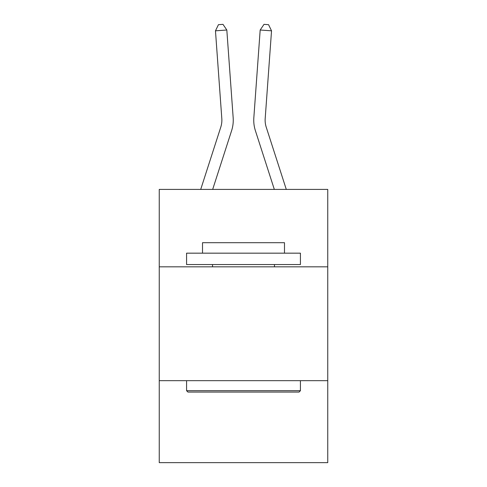 <?xml version="1.0" encoding="UTF-8"?>
<svg xmlns="http://www.w3.org/2000/svg" width="487" height="487" viewBox="0 0 487 487"><rect width="100%" height="100%" fill="white"/><g stroke="black" fill="none" stroke-linecap="round" stroke-linejoin="round"><path stroke-width="0.73" d="M327.751 266.827L327.751 189.413L159.249 189.413L159.249 266.827L327.751 266.827L327.751 462.65L159.249 462.65L159.249 266.827M327.751 380.676L159.249 380.676M231.605 130.674L212.673 189.413L231.605 130.674A34.157 34.157 122 0 0 233.163 117.726L226.82 30.011L233.163 117.726L226.82 30.011L233.163 117.726L226.82 30.011L233.163 117.726L226.82 30.011L233.163 117.726L226.82 30.011L233.163 117.726L226.82 30.011L233.163 117.726L226.82 30.011L233.163 117.726L226.82 30.011L233.163 117.726L226.82 30.011L233.163 117.726L226.82 30.011L233.163 117.726L226.82 30.011L233.163 117.726L226.82 30.011L233.163 117.726L226.82 30.011L233.163 117.726L226.82 30.011L233.163 117.726L226.82 30.011L233.163 117.726L226.82 30.011L233.163 117.726L226.82 30.011L233.163 117.726L226.82 30.011L233.163 117.726L226.82 30.011L233.163 117.726L226.82 30.011L233.163 117.726L226.82 30.011L233.163 117.726L226.82 30.011L215.467 30.827L218.444 24.679L222.985 24.35L226.82 30.011M220.769 127.18A22.767 22.767 -58 0 0 221.81 118.548A22.767 22.767 -58 0 1 220.769 127.18A22.767 22.767 -58 0 0 221.81 118.548A22.767 22.767 -58 0 1 220.769 127.18A22.767 22.767 -58 0 0 221.81 118.548A22.767 22.767 -58 0 1 220.769 127.18A22.767 22.767 -58 0 0 221.81 118.548A22.767 22.767 -58 0 1 220.769 127.18A22.767 22.767 -58 0 0 221.81 118.548A22.767 22.767 -58 0 1 220.769 127.18A22.767 22.767 -58 0 0 221.81 118.548A22.767 22.767 -58 0 1 220.769 127.18A22.767 22.767 -58 0 0 221.81 118.548A22.767 22.767 -58 0 1 220.769 127.18A22.767 22.767 -58 0 0 221.81 118.548A22.767 22.767 -58 0 1 220.769 127.18A22.767 22.767 -58 0 0 221.81 118.548A22.767 22.767 -58 0 1 220.769 127.18A22.767 22.767 -58 0 0 221.81 118.548A22.767 22.767 -58 0 1 220.769 127.18A22.767 22.767 -58 0 0 221.81 118.548A22.767 22.767 -58 0 1 220.769 127.18A22.767 22.767 -58 0 0 221.81 118.548A22.767 22.767 -58 0 1 220.769 127.18A22.767 22.767 -58 0 0 221.81 118.548A22.767 22.767 -58 0 1 220.769 127.18A22.767 22.767 -58 0 0 221.81 118.548A22.767 22.767 -58 0 1 220.769 127.18A22.767 22.767 -58 0 0 221.81 118.548A22.767 22.767 -58 0 1 220.769 127.18A22.767 22.767 -58 0 0 221.81 118.548A22.767 22.767 -58 0 1 220.769 127.18A22.767 22.767 -58 0 0 221.81 118.548A22.767 22.767 -58 0 1 220.769 127.18A22.767 22.767 -58 0 0 221.81 118.548A22.767 22.767 -58 0 1 220.769 127.18A22.767 22.767 -58 0 0 221.81 118.548A22.767 22.767 -58 0 1 220.769 127.18A22.767 22.767 -58 0 0 221.81 118.548A22.767 22.767 -58 0 1 220.769 127.18A22.767 22.767 -58 0 0 221.81 118.548A22.767 22.767 -58 0 1 220.769 127.18L200.711 189.413L220.769 127.18A22.767 22.767 -32.7 0 0 221.81 118.548L215.467 30.827M266.231 127.18A22.767 22.767 58 0 1 265.19 118.548A22.767 22.767 58 0 0 266.231 127.18A22.767 22.767 58 0 1 265.19 118.548A22.767 22.767 58 0 0 266.231 127.18A22.767 22.767 58 0 1 265.19 118.548A22.767 22.767 58 0 0 266.231 127.18A22.767 22.767 58 0 1 265.19 118.548A22.767 22.767 58 0 0 266.231 127.18A22.767 22.767 58 0 1 265.19 118.548A22.767 22.767 58 0 0 266.231 127.18A22.767 22.767 58 0 1 265.19 118.548A22.767 22.767 58 0 0 266.231 127.18A22.767 22.767 58 0 1 265.19 118.548A22.767 22.767 58 0 0 266.231 127.18A22.767 22.767 58 0 1 265.19 118.548A22.767 22.767 58 0 0 266.231 127.18A22.767 22.767 58 0 1 265.19 118.548A22.767 22.767 58 0 0 266.231 127.18A22.767 22.767 58 0 1 265.19 118.548A22.767 22.767 58 0 0 266.231 127.18A22.767 22.767 58 0 1 265.19 118.548A22.767 22.767 58 0 0 266.231 127.18A22.767 22.767 58 0 1 265.19 118.548A22.767 22.767 58 0 0 266.231 127.18A22.767 22.767 58 0 1 265.19 118.548A22.767 22.767 58 0 0 266.231 127.18A22.767 22.767 58 0 1 265.19 118.548A22.767 22.767 58 0 0 266.231 127.18A22.767 22.767 58 0 1 265.19 118.548A22.767 22.767 58 0 0 266.231 127.18A22.767 22.767 58 0 1 265.19 118.548A22.767 22.767 58 0 0 266.231 127.18A22.767 22.767 58 0 1 265.19 118.548A22.767 22.767 58 0 0 266.231 127.18A22.767 22.767 58 0 1 265.19 118.548A22.767 22.767 58 0 0 266.231 127.18A22.767 22.767 58 0 1 265.19 118.548A22.767 22.767 58 0 0 266.231 127.18A22.767 22.767 58 0 1 265.19 118.548A22.767 22.767 58 0 0 266.231 127.18A22.767 22.767 58 0 1 265.19 118.548A22.767 22.767 58 0 0 266.231 127.18L286.289 189.413L266.231 127.18A22.767 22.767 32.7 0 1 265.19 118.548L271.533 30.827L260.18 30.011L253.837 117.726A34.157 34.157 -122 0 0 255.395 130.674L274.327 189.413L255.395 130.674M187.939 392.065L186.576 390.696L300.424 390.696L299.061 392.065L187.939 392.065M300.424 253.167L300.424 264.551L186.576 264.551L186.576 253.167L300.424 253.167M202.513 253.167L202.513 242.696L284.487 242.696L284.487 253.167M300.424 380.676L300.424 390.696M186.576 380.676L186.576 390.696M274.467 264.551L274.467 266.827M212.533 264.551L212.533 266.827M260.18 30.011L253.837 117.726L260.18 30.011L253.837 117.726L260.18 30.011L253.837 117.726L260.18 30.011L253.837 117.726L260.18 30.011L253.837 117.726L260.18 30.011L253.837 117.726L260.18 30.011L253.837 117.726L260.18 30.011L253.837 117.726L260.18 30.011L253.837 117.726L260.18 30.011L253.837 117.726L260.18 30.011L253.837 117.726L260.18 30.011L253.837 117.726L260.18 30.011L253.837 117.726L260.18 30.011L253.837 117.726L260.18 30.011L253.837 117.726L260.18 30.011L253.837 117.726L260.18 30.011L253.837 117.726L260.18 30.011L253.837 117.726L260.18 30.011L253.837 117.726L260.18 30.011L253.837 117.726L260.18 30.011L253.837 117.726L260.18 30.011L264.015 24.35L268.556 24.679L271.533 30.827"/></g></svg>

